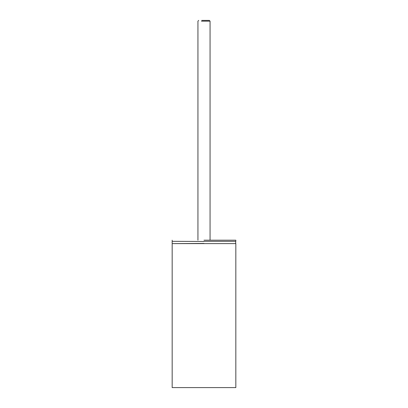 <?xml version="1.0" encoding="UTF-8"?>
<svg xmlns="http://www.w3.org/2000/svg" width="408" height="408" viewBox="0 0 408 408"><rect width="100%" height="100%" fill="white"/><g stroke="black" fill="none" stroke-linecap="round" stroke-linejoin="round"><path stroke-width="0.61" d="M172.171 243.601L235.829 243.601L235.829 387.6L172.171 387.6L172.171 243.601M204 243.449L172.329 243.601M172.314 241.327L204 241.48M204 241.327L235.829 241.327L204 241.327M204 240.19L235.829 240.19L204 240.19M201.766 20.4L209.304 20.4L210.064 21.16L210.064 240.19M201.45 21.16L209.498 21.16M235.686 241.327L235.671 243.601M172.161 241.48L172.176 243.449M235.829 240.19L235.829 241.327M172.171 240.19L172.171 241.327M197.936 240.19L197.936 21.16L198.696 20.4"/></g></svg>
